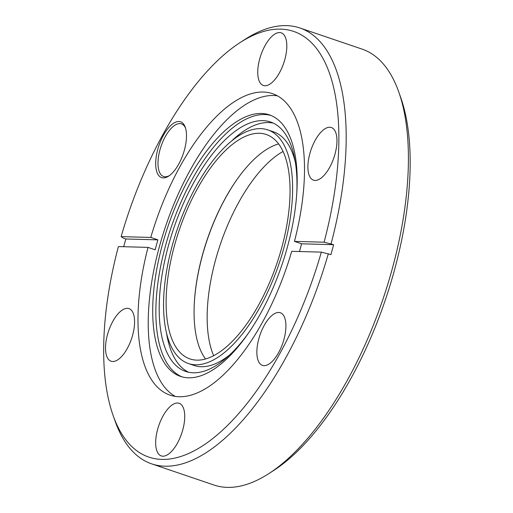 <?xml version="1.0" encoding="UTF-8"?>
<svg xmlns="http://www.w3.org/2000/svg" width="513" height="513" viewBox="0 0 513 513"><rect width="100%" height="100%" fill="white"/><g stroke="black" fill="none" stroke-linecap="round" stroke-linejoin="round"><path stroke-width="0.77" d="M236.134 180.723A119.702 52.114 -71.2 0 0 194.28 303.94M278.597 143.916A118.529 51.601 -71.2 0 0 235.948 180.993A118.529 51.601 -71.2 0 0 194.292 303.613A118.529 51.601 -71.2 0 0 194.183 306.12A118.529 51.601 -71.2 0 0 205.54 358.997M289.948 196.793A118.529 51.601 -71.2 0 0 266.215 134.477A118.529 51.601 -71.2 0 0 202.597 179.774A118.529 51.601 -71.2 0 0 166.231 296.623A118.529 51.601 -71.2 0 0 189.964 358.94A118.529 51.601 -71.2 0 0 253.589 313.642A118.529 51.601 -71.2 0 0 289.948 196.793M188.624 372.258A131.751 57.36 108.8 0 1 173.965 357.035A131.751 57.36 108.8 0 1 166.52 332.956M296.835 191.74A131.751 57.36 -71.2 0 0 287.921 138.318A131.751 57.36 -71.2 0 0 270.466 121.959A131.751 57.36 -71.2 0 0 183.013 204.456A131.751 57.36 -71.2 0 0 168.258 355.099A131.751 57.36 -71.2 0 0 185.712 371.457A131.751 57.36 -71.2 0 0 249.126 332.174M172.06 348.212A123.383 53.718 108.8 0 1 185.873 207.137A123.383 53.718 108.8 0 1 267.773 129.885A123.383 53.718 108.8 0 1 284.125 145.205A123.383 53.718 108.8 0 1 270.306 286.28A123.383 53.718 108.8 0 1 188.406 363.531A123.383 53.718 108.8 0 1 172.06 348.212M267.773 129.885L273.48 131.822A123.383 53.718 108.8 0 1 289.832 147.141A123.383 53.718 108.8 0 1 295.373 162.397M259.661 82.022A27.792 12.1 -71.2 0 0 263.342 85.472A27.792 12.1 -71.2 0 0 281.791 68.075A27.792 12.1 -71.2 0 0 284.901 36.295A27.792 12.1 -71.2 0 0 281.22 32.845A27.792 12.1 -71.2 0 0 262.771 50.248A27.792 12.1 -71.2 0 0 259.661 82.022M309.807 176.709A27.792 12.1 -71.2 0 0 313.488 180.159A27.792 12.1 -71.2 0 0 331.937 162.756A27.792 12.1 -71.2 0 0 335.047 130.982A27.792 12.1 -71.2 0 0 331.366 127.532A27.792 12.1 -71.2 0 0 312.917 144.929A27.792 12.1 -71.2 0 0 309.807 176.709M258.764 361.928A27.792 12.1 -71.2 0 0 262.444 365.378A27.792 12.1 -71.2 0 0 280.893 347.981A27.792 12.1 -71.2 0 0 284.01 316.2A27.792 12.1 -71.2 0 0 280.322 312.75A27.792 12.1 -71.2 0 0 261.88 330.154A27.792 12.1 -71.2 0 0 258.764 361.928M157.581 452.466A27.792 12.1 -71.2 0 0 161.262 455.916A27.792 12.1 -71.2 0 0 179.71 438.512A27.792 12.1 -71.2 0 0 182.82 406.738A27.792 12.1 -71.2 0 0 179.14 403.289A27.792 12.1 -71.2 0 0 160.691 420.692A27.792 12.1 -71.2 0 0 157.581 452.466M107.435 357.779A27.792 12.1 -71.2 0 0 111.116 361.229A27.792 12.1 -71.2 0 0 129.565 343.832A27.792 12.1 -71.2 0 0 132.675 312.058A27.792 12.1 -71.2 0 0 128.994 308.602A27.792 12.1 -71.2 0 0 110.545 326.005A27.792 12.1 -71.2 0 0 107.435 357.779M184.475 125.454A29.465 12.825 108.8 0 1 185.264 127.275A29.465 12.825 108.8 0 1 183.237 153.823A29.465 12.825 108.8 0 1 168.674 176.113A29.465 12.825 108.8 0 1 157.715 173.939A29.465 12.825 108.8 0 1 163.461 135.278A29.465 12.825 108.8 0 1 184.475 125.454M185.559 128.192A27.792 12.1 -71.2 0 0 185.142 127.32A27.792 12.1 -71.2 0 0 181.461 123.87A27.792 12.1 -71.2 0 0 163.012 141.267A27.792 12.1 -71.2 0 0 159.902 173.041A27.792 12.1 -71.2 0 0 163.583 176.498A27.792 12.1 -71.2 0 0 169.47 175.561M301.586 243.81L294.449 241.386L324.088 242.194L333.642 244.688L301.586 243.81A159.21 69.313 108.8 0 1 299.483 251.53M333.642 244.688A230.19 100.215 -71.2 0 1 330.904 254.621L321.35 252.127L291.711 251.319A159.21 69.313 108.8 0 1 170.034 395.132A159.21 69.313 108.8 0 1 148.937 375.356A159.21 69.313 108.8 0 1 148.033 247.381L118.394 246.567A224.835 97.88 108.8 0 0 113.123 415.492L115.111 421.122A230.19 100.215 108.8 0 0 121.267 435.3A230.19 100.215 108.8 0 0 151.765 463.893L213.985 485.029A230.19 100.215 108.8 0 0 269.107 473.435A230.19 100.215 108.8 0 0 382.916 299.303A230.19 100.215 108.8 0 0 398.723 91.878A230.19 100.215 108.8 0 0 392.567 77.7A230.19 100.215 108.8 0 0 362.063 49.107L299.849 27.971A230.19 100.215 108.8 0 1 330.346 56.565A230.19 100.215 108.8 0 1 331.071 243.81M175.318 396.408A159.21 69.313 108.8 0 1 159.19 378.838A159.21 69.313 108.8 0 1 174.606 202.455A159.21 69.313 108.8 0 1 277.418 95.835M148.033 247.381L155.17 249.805A159.21 69.313 108.8 0 1 157.901 239.866L150.771 237.442A159.21 69.313 108.8 0 1 272.448 93.635A159.21 69.313 108.8 0 1 293.545 113.405A159.21 69.313 108.8 0 1 294.449 241.386M162.23 359.267A138.112 60.13 108.8 0 1 177.697 201.346A138.112 60.13 108.8 0 1 269.376 114.867A138.112 60.13 108.8 0 1 287.671 132.021A138.112 60.13 108.8 0 1 272.204 289.935A138.112 60.13 108.8 0 1 180.525 376.414A138.112 60.13 108.8 0 1 162.23 359.267M182.115 376.901A138.112 60.13 108.8 0 1 165.366 360.331A138.112 60.13 108.8 0 1 180.089 204.136A138.112 60.13 108.8 0 1 270.928 115.451M150.771 237.442L121.132 236.634A224.835 97.88 108.8 0 1 239.718 42.816L244.727 39.565A230.19 100.215 108.8 0 1 299.849 27.971M157.901 239.866L125.845 238.987A230.19 100.215 -71.2 0 0 123.697 246.715M125.845 238.987L123.28 238.115L121.132 236.634M321.35 252.127A224.835 97.88 108.8 0 1 119.138 429.343A224.835 97.88 108.8 0 1 113.123 415.492M328.333 253.749A230.19 100.215 108.8 0 1 151.765 463.893M398.723 91.878L400.711 97.508A224.835 97.88 108.8 0 1 385.276 300.105A224.835 97.88 108.8 0 1 274.115 470.184L269.107 473.435M239.718 42.816A224.835 97.88 108.8 0 1 324.088 242.194M230.093 354.554A123.383 53.718 108.8 0 1 194.113 365.474L188.406 363.531M231.793 140.799A131.751 57.36 108.8 0 1 273.262 123.101M213.664 355.714A119.702 52.114 108.8 0 1 220.417 244.098A119.702 52.114 108.8 0 1 283.048 151.47"/></g></svg>
